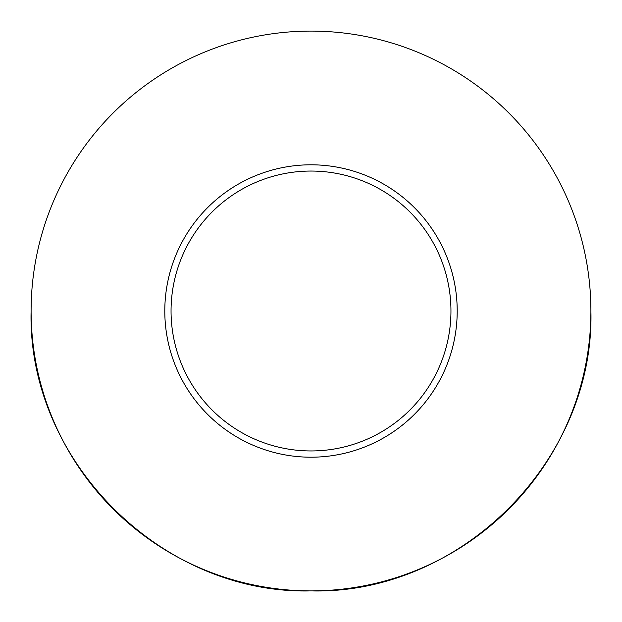 <?xml version="1.0" encoding="UTF-8"?>
<svg xmlns="http://www.w3.org/2000/svg" width="622" height="622" viewBox="0 0 622 622"><rect width="100%" height="100%" fill="white"/><g stroke="black" fill="none" stroke-linecap="round" stroke-linejoin="round"><path stroke-width="0.93" d="M164.799 311A146.201 146.201 0 0 1 311 164.799A146.201 146.201 0 0 1 457.201 311A146.201 146.201 0 0 1 311 457.201A146.201 146.201 0 0 1 164.799 311M450.95 311A139.95 139.95 0 0 0 311 171.05A139.95 139.95 0 0 0 171.05 311A139.95 139.95 0 0 0 311 450.95A139.95 139.95 0 0 0 450.95 311M31.1 311A279.9 279.9 0 0 0 311 590.9C460.568 594.756 594.756 460.568 590.9 311A279.9 279.9 0 0 0 311 31.1A279.9 279.9 0 0 0 31.1 311C27.244 460.568 161.432 594.756 311 590.9A279.9 279.9 0 0 0 590.9 311"/></g></svg>
